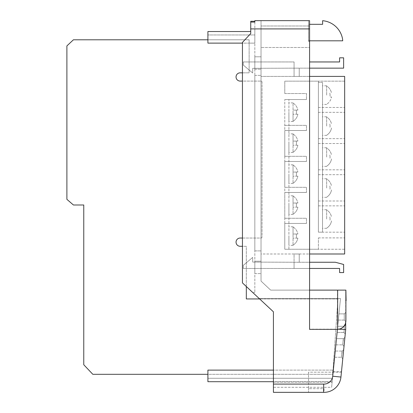 <?xml version="1.0" encoding="UTF-8"?>
<svg xmlns="http://www.w3.org/2000/svg" width="413" height="413" viewBox="0 0 413 413"><rect width="100%" height="100%" fill="white"/><g stroke="black" fill="none" stroke-linecap="round" stroke-linejoin="round"><path stroke-width="0.31" stroke-dasharray="2.06 1.55" d="M341.432 372.17L308.526 372.17L308.526 388.669L324.029 388.669L324.029 392.35A17 17 0 0 0 340.942 377.043L341.432 372.17L340.942 377.043A17 17 0 0 1 324.029 392.35L324.029 388.669L308.526 388.669L308.526 372.17L341.432 372.17M342.568 39.059A22.261 22.261 0 0 0 322.625 20.696L322.625 24.321L308.568 24.321L308.568 40.815L342.702 40.815L342.568 39.059M309.585 40.815L308.568 40.815L308.568 24.321L309.585 24.321M332.837 375.107L332.517 378.277L332.837 370.11L332.837 375.107L332.176 381.7L332.837 375.107L332.837 370.11L332.837 375.107M207.904 374.312L207.904 370.11L207.904 378.277L207.904 374.312L332.764 374.312L337.927 298.94L246.318 298.94L246.318 246.287L240.175 246.287A4.13 4.13 0 0 1 236.045 242.157A4.13 4.13 0 0 1 240.175 238.027L261.001 238.027A1.032 1.032 0 0 0 262.033 236.995L262.033 82.12A1.032 1.032 0 0 0 261.001 81.087L240.175 81.087A4.13 4.13 0 0 1 236.045 76.957A4.13 4.13 0 0 1 240.175 72.827L249.137 72.827L249.137 43.122L254.836 43.122L254.836 31.527L254.836 43.122L207.904 43.122L207.904 39.787L73.421 39.787L66.891 45.915L66.891 199.34L73.421 204.987L83.767 204.987L83.767 364.746L92.822 374.312L332.764 374.312L337.927 298.94L259.632 298.94L273.421 311.81L242.446 282.9L242.446 42.41L250.737 33.53L250.737 22.085L250.737 33.53L250.737 28.91L261.031 28.91L261.031 20.65L254.836 20.65L254.836 21.264M207.904 378.277L332.517 378.277L207.904 378.277M273.421 370.11L207.904 370.11L332.837 370.11L207.904 370.11L207.904 381.7L332.176 381.7L273.421 381.7L273.421 311.81L259.225 298.563L340.493 298.563L332.129 382.149L340.493 298.563L259.225 298.563M250.737 31.527L207.904 31.527L207.904 43.122L249.137 43.122L249.137 39.787L207.904 39.787L207.904 34.955L254.836 34.955L207.904 34.955L207.904 43.122L242.446 43.122M246.318 286.514L246.318 246.287L242.446 246.287M242.446 238.027L261.001 238.027A1.032 1.032 0 0 0 262.033 236.995L262.033 82.12A1.032 1.032 0 0 0 261.001 81.087L242.446 81.087M242.446 72.827L249.137 72.827L249.137 39.787L207.904 39.787M337.72 326.27L337.101 332.465L337.72 326.27L337.101 332.465L337.72 326.27L344.251 326.27L345.696 324.825L345.696 329.553L345.696 324.825L345.696 329.553L345.696 324.825L344.251 326.27L345.696 324.825L344.251 326.27L344.251 329.553L345.696 329.553L345.242 334.055L345.696 329.553L345.242 334.055L345.696 329.553L344.251 329.553L345.696 329.553L344.251 329.553L344.251 326.27L344.251 329.553L344.251 326.27L337.72 326.27M335.242 351.05L334.623 357.245L335.242 351.05L334.623 357.245L335.242 351.05L342.238 351.05L341.468 357.255A1.445 1.445 0 0 0 341.324 357.245A1.445 1.445 0 0 1 341.468 357.255A1.445 1.445 0 0 0 341.324 357.245A1.445 1.445 0 0 1 341.468 357.255L342.093 351.05L341.468 357.255L342.093 351.05L335.242 351.05M273.421 382.149L332.129 382.149L273.421 382.149L273.421 387.311L331.613 387.311L333.177 371.695L331.613 387.311L332.129 382.149L331.613 387.311L273.421 387.311L273.421 311.81L273.421 392.345L323.565 392.345A17 17 0 0 0 340.942 377.043A17 17 0 0 1 323.565 392.345L323.694 384.085L273.421 384.085M338.34 320.075L338.959 313.88L338.34 320.075L338.959 313.88L338.34 320.075L344.251 320.075L345.696 321.52L345.696 312.435L345.696 321.52L345.696 312.435L345.696 321.52L344.251 320.075L345.696 321.52L344.251 320.075L344.251 313.88L345.696 312.435L344.251 313.88L344.251 320.075L344.251 313.88L344.251 320.075L338.34 320.075M336.481 338.66L335.862 344.855L336.481 338.66L335.862 344.855L336.481 338.66L343.477 338.66L342.713 344.865A1.445 1.445 0 0 0 342.568 344.855A1.445 1.445 0 0 1 342.713 344.865A1.445 1.445 0 0 0 342.568 344.855A1.445 1.445 0 0 1 342.713 344.865L344.003 346.445L344.912 337.359L344.003 346.445L344.912 337.359L344.003 346.445L342.713 344.865L344.003 346.445L342.713 344.865L343.332 338.66L342.713 344.865L343.332 338.66L336.481 338.66M254.836 261.222L254.836 273.613L254.836 261.222L261.031 261.222L261.031 273.613L261.031 261.222L254.836 261.222M254.836 56.793L254.836 69.183L254.836 56.793L261.031 56.793L261.031 69.183L261.031 56.793L254.836 56.793M254.836 22.085L254.836 292.487L254.836 22.085M254.836 250.892L254.836 75.373L254.836 250.892L261.031 250.892L261.031 75.373L261.031 250.892L254.836 250.892M345.903 321.144L345.903 290.127L345.696 322.971L345.696 290.127L270.665 290.127L261.031 281.077L261.031 25.993L261.031 47.485L309.585 47.485L309.585 20.65L309.585 41.3L309.585 20.65L261.031 20.65L261.031 47.485L309.585 47.485L309.585 25.993L309.585 290.127L270.665 290.127L261.031 281.077L261.031 28.91M254.836 273.613L261.031 273.613L254.836 273.613M254.836 75.373L261.031 75.373L254.836 75.373M254.836 69.183L261.031 69.183L254.836 69.183M345.903 292.197L346.109 300.685L346.109 292.197L345.696 292.197L346.109 292.197L346.109 300.685L346.109 292.197L345.696 292.197L345.696 300.685L345.696 292.197L345.696 300.685L346.109 300.525L346.109 292.197L345.696 292.197L345.696 300.685L345.696 292.197L345.696 300.685L345.696 292.197L345.696 300.685L345.696 292.197L345.696 300.685L346.109 300.685L345.696 300.685L346.109 300.685L346.109 299.27L345.696 299.27L345.696 292.089L345.696 299.823L345.696 293.612L345.696 299.27L346.109 299.27L346.109 297.205L345.696 297.205L346.109 297.205L346.109 295.791L345.696 295.791L346.109 295.791L346.109 292.197L345.696 292.197L346.109 292.197L346.109 300.685L345.696 300.685L346.109 300.685L346.109 298.377L345.696 298.377L346.109 298.377L346.109 296.25L345.696 296.25L346.109 296.25L346.109 293.829L345.696 293.829L346.109 293.829L346.109 292.197L346.109 297.174L345.696 297.174L346.109 297.174L346.109 298.155L345.696 298.155L346.109 298.155L346.109 299.27L345.696 299.27L346.109 299.27L346.109 297.964L345.696 297.964L346.109 297.964L345.696 298.124L346.109 298.124L346.109 300.685L346.109 299.812L346.109 300.685L345.696 300.685L346.109 300.685L346.109 293.829L345.696 293.829L346.109 293.829L346.109 292.197L345.696 292.197L346.109 292.197L346.109 299.27L346.109 292.089L346.109 299.823L346.109 296.384L346.109 299.27L345.696 299.27L346.109 299.27L346.109 297.964L346.109 300.525M345.696 294.484L345.696 295.899L345.696 294.484L345.696 295.899L345.696 294.484L346.109 294.484L345.696 294.484L346.109 294.484L346.109 295.899L345.696 295.899L346.109 295.899L346.109 294.484L345.696 294.484M337.436 290.127L337.436 329.146L345.696 329.553L340.942 377.043L341.479 371.695L340.942 377.043L332.723 376.222A8.74 8.74 0 0 1 323.694 384.085M342.764 358.835L343.673 349.749L342.764 358.835L343.673 349.749L342.764 358.835L341.468 357.255L342.764 358.835M345.696 320.942C345.201 325.8 342.522 328.536 337.653 329.156L309.559 329.156L309.585 290.127M339.13 329.228L337.653 329.156M250.737 21.264L250.737 28.91M250.737 33.53L242.446 42.41L250.737 33.53M242.446 42.41L242.446 282.9L242.446 42.41M252.72 292.487L242.446 282.9L252.72 292.487L254.836 292.487L252.72 292.487M323.565 392.345A17 17 0 0 0 340.942 377.043A17 17 0 0 1 323.565 392.345M337.101 332.465L343.807 332.465A1.445 1.445 0 0 1 343.952 332.475A1.445 1.445 0 0 0 343.807 332.465A1.445 1.445 0 0 1 343.952 332.475A1.445 1.445 0 0 0 343.807 332.465L337.101 332.465M335.862 344.855L342.568 344.855L335.862 344.855M334.623 357.245L341.324 357.245L334.623 357.245M338.959 313.88L344.251 313.88L338.959 313.88M308.526 387.311L308.526 392.345L308.526 387.311M333.177 371.695L341.479 371.695L333.177 371.695M308.526 20.65L308.526 41.3L309.585 41.3L308.526 41.3L308.526 20.65M346.109 294.34L346.109 296.384L346.109 293.504L346.109 294.34L345.696 294.34L345.696 296.384L345.696 294.34M346.109 299.823L345.696 299.823L346.109 299.812M346.109 296.4L345.696 296.4M346.109 292.951L345.696 292.951M346.109 296.384L345.696 296.384M346.109 298.439L345.696 298.439M346.109 293.504L345.696 293.504M346.109 292.378L345.696 292.378M346.109 293.054L345.696 293.054M346.109 294.557L345.696 294.557M346.109 296.358L345.696 296.358M346.109 299.27L345.696 299.27L346.109 299.27M346.109 293.612L345.696 293.612L346.109 293.612M346.109 293.695L345.696 293.695M346.109 296.441L345.696 296.441M346.109 299.188L345.696 299.188M346.109 298.62L346.109 295.574L346.109 298.62L345.696 298.62L345.696 295.574L345.696 298.62M346.109 294.159L345.696 294.159L346.109 294.159M346.109 295.574L345.696 295.574L346.109 295.574M346.109 295.899L345.696 295.899L346.109 295.899L346.109 294.484L346.109 295.899M346.109 298.124L345.696 298.124M346.109 297.964L345.696 297.964M346.109 298.155L345.696 298.155M346.109 297.174L345.696 297.174M345.696 312.435L344.251 313.88L345.696 312.435M345.242 334.055L343.952 332.475L345.242 334.055L343.952 332.475L344.241 329.553L343.952 332.475L344.241 329.553L343.952 332.475L345.242 334.055M344.912 337.359L343.477 338.66L344.912 337.359M342.238 351.05L343.673 349.749L342.238 351.05M309.585 25.993L261.031 25.993L309.585 25.993M309.585 61.955L339.594 61.955L339.594 57.825L343.631 57.825L343.631 68.15L299.234 68.15L299.234 76.41L294.071 76.41L299.234 76.41L294.071 76.41L299.234 76.41L299.234 68.15L294.071 68.15L294.071 61.955L243.314 61.955L243.314 65.078L252.679 73.003L252.679 68.315L294.071 68.15L294.071 76.41L294.071 61.955L243.314 61.955L243.314 65.078L252.679 73.003L252.679 68.315L294.071 68.15L294.071 61.955L294.071 76.41L294.071 68.15L299.234 68.15L299.234 76.41L299.234 68.15L309.585 68.15M309.585 268.45L243.314 268.45L243.314 265.327L252.679 257.407L252.679 262.09L294.071 262.255L294.071 268.45L294.071 253.995L299.234 253.995L294.071 253.995L299.234 253.995L294.071 253.995L294.071 268.45L339.594 268.45L339.594 272.58L343.631 272.58L343.631 264.47L335.371 262.255L299.234 262.255L299.234 253.995L299.234 262.255L294.071 262.255L294.071 268.45L243.314 268.45L243.314 265.327L252.679 257.407L252.679 262.09L299.234 262.255L299.234 253.995L299.234 262.255L309.585 262.255M309.585 76.41L261.031 76.41L344.664 76.41L344.664 81.16L318.397 81.16L318.397 107.468L318.397 81.16L284.779 81.16L284.779 93.55L284.779 81.16L344.664 81.16L344.664 249.245L318.397 249.245L318.397 237.893L318.397 249.245L284.779 249.245L284.779 99.538L284.779 249.245L288.909 249.245L288.909 99.538L288.909 249.245L284.779 249.245L284.779 223.438L284.779 249.245L344.664 249.245L344.664 253.995L261.031 253.995L261.031 76.41L261.031 253.995L309.585 253.995M284.779 93.55L306.461 93.55L306.461 99.538L306.461 93.55L284.779 93.55M284.779 99.538L306.461 99.538L284.779 99.538M284.779 125.351L306.461 125.351L306.461 130.513L306.461 125.351L284.779 125.351M284.779 130.513L306.461 130.513L284.779 130.513L284.779 156.326L284.779 130.513M284.779 156.326L306.461 156.326L306.461 161.488L306.461 156.326L284.779 156.326M284.779 161.488L306.461 161.488L284.779 161.488L284.779 187.301L284.779 161.488M284.779 187.301L306.461 187.301L306.461 192.463L306.461 187.301L284.779 187.301M284.779 192.463L306.461 192.463L284.779 192.463L284.779 218.276L284.779 192.463M284.779 218.276L306.461 218.276L306.461 223.438L306.461 218.276L284.779 218.276M284.779 223.438L306.461 223.438L284.779 223.438M318.397 107.468L344.664 107.468L318.397 107.468M318.397 112.336L344.664 112.336L318.397 112.336L318.397 138.644L318.397 112.336M318.397 138.644L344.664 138.644L318.397 138.644M318.397 143.512L344.664 143.512L318.397 143.512L318.397 169.815L318.397 143.512M318.397 169.815L344.664 169.815L318.397 169.815M318.397 174.684L344.664 174.684L318.397 174.684L318.397 200.992L318.397 174.684M318.397 200.992L344.664 200.992L318.397 200.992M318.397 205.86L344.664 205.86L318.397 205.86L318.397 232.168L318.397 205.86M318.397 232.168L344.664 232.168L318.397 232.168L318.397 82.461L318.397 232.168L322.527 232.168L322.527 82.461L322.527 232.168L318.397 232.168M318.397 237.893L344.664 237.893L318.397 237.893M293.039 112.181L293.039 121.329L293.039 112.181M288.909 112.181L288.909 121.474L288.909 112.181M293.039 121.329L293.039 121.329A10.821 10.821 0 0 0 297.876 114.246A10.821 10.821 0 0 1 293.039 121.329L293.039 103.033A10.821 10.821 0 0 1 297.876 110.111A10.821 10.821 0 0 0 293.039 103.033L293.039 121.329M293.039 143.156L293.039 134.008L293.039 143.156M288.909 143.156L288.909 152.449L288.909 143.156M293.039 152.299L293.039 152.299A10.821 10.821 0 0 0 297.876 145.221A10.821 10.821 0 0 1 293.039 152.299L293.039 134.008A10.821 10.821 0 0 1 297.876 141.086A10.821 10.821 0 0 0 293.039 134.008L293.039 152.299M293.039 174.126L293.039 164.978L293.039 174.126M288.909 174.126L288.909 183.418L288.909 174.126M293.039 183.274L293.039 183.274A10.821 10.821 0 0 0 297.876 176.196A10.821 10.821 0 0 1 293.039 183.274L293.039 164.978A10.821 10.821 0 0 1 297.876 172.061A10.821 10.821 0 0 0 293.039 164.978L293.039 183.274M293.039 205.101L293.039 195.953L293.039 205.101M288.909 205.101L288.909 214.393L288.909 205.101M293.039 214.249L293.039 214.249A10.821 10.821 0 0 0 297.876 207.171A10.821 10.821 0 0 1 293.039 214.249L293.039 195.953A10.821 10.821 0 0 1 297.876 203.036A10.821 10.821 0 0 0 293.039 195.953L293.039 214.249M293.039 236.076L293.039 226.928L293.039 236.076M288.909 236.076L288.909 245.368L288.909 236.076M293.039 245.224L293.039 245.224A10.821 10.821 0 0 0 297.876 238.146A10.821 10.821 0 0 1 293.039 245.224L293.039 226.928A10.821 10.821 0 0 1 297.876 234.011A10.821 10.821 0 0 0 293.039 226.928L293.039 245.224M296.431 236.076A9.174 9.174 0 0 0 296.193 234.011L297.876 234.011L296.193 234.011A9.174 9.174 0 0 1 296.193 238.146L297.876 238.146L296.193 238.146A9.174 9.174 0 0 0 296.431 236.076M296.431 205.101A9.174 9.174 0 0 0 296.193 203.036L297.876 203.036L296.193 203.036A9.174 9.174 0 0 1 296.193 207.171L297.876 207.171L296.193 207.171A9.174 9.174 0 0 0 296.431 205.101M296.431 174.126A9.174 9.174 0 0 0 296.193 172.061L297.876 172.061L296.193 172.061A9.174 9.174 0 0 1 296.193 176.196L297.876 176.196L296.193 176.196A9.174 9.174 0 0 0 296.431 174.126M296.431 143.156A9.174 9.174 0 0 0 296.193 141.086L297.876 141.086L296.193 141.086A9.174 9.174 0 0 1 296.193 145.221L297.876 145.221L296.193 145.221A9.174 9.174 0 0 0 296.431 143.156M296.431 112.181A9.174 9.174 0 0 0 296.193 110.111L297.876 110.111L296.193 110.111A9.174 9.174 0 0 1 296.193 114.246L297.876 114.246L296.193 114.246A9.174 9.174 0 0 0 296.431 112.181M297.876 238.146L293.039 238.146L297.876 238.146M296.193 234.011L293.039 234.011L296.193 234.011M297.876 207.171L293.039 207.171L297.876 207.171M296.193 203.036L293.039 203.036L296.193 203.036M297.876 176.196L293.039 176.196L297.876 176.196M296.193 172.061L293.039 172.061L296.193 172.061M297.876 145.221L293.039 145.221L297.876 145.221M296.193 141.086L293.039 141.086L296.193 141.086M297.876 114.246L293.039 114.246L297.876 114.246M296.193 110.111L293.039 110.111L296.193 110.111M326.657 95.119L326.657 85.961A10.831 10.831 0 0 1 331.453 92.827A10.821 10.821 0 0 0 326.657 85.971L326.657 95.119M322.527 95.119L322.527 85.821L322.527 95.119M326.657 126.089L326.657 116.936A10.831 10.831 0 0 1 331.453 123.802A10.821 10.821 0 0 0 326.657 116.946L326.657 126.089M322.527 126.089L322.527 135.387L322.527 126.089M326.657 135.237L326.657 135.242A10.821 10.821 0 0 0 331.536 127.937A10.831 10.831 0 0 1 326.657 135.242L326.657 135.237M326.657 157.064L326.657 147.911A10.831 10.831 0 0 1 331.453 154.777A10.821 10.821 0 0 0 326.657 147.921L326.657 157.064M322.527 157.064L322.527 166.362L322.527 157.064M326.657 166.212L326.657 166.217A10.821 10.821 0 0 0 331.536 158.912A10.831 10.831 0 0 1 326.657 166.217L326.657 166.212M326.657 188.039L326.657 178.886A10.831 10.831 0 0 1 331.453 185.752A10.821 10.821 0 0 0 326.657 178.896L326.657 188.039M322.527 188.039L322.527 197.337L322.527 188.039M326.657 197.187L326.657 197.192A10.821 10.821 0 0 0 331.536 189.887A10.831 10.831 0 0 1 326.657 197.192L326.657 197.187M326.657 219.014L326.657 209.861A10.831 10.831 0 0 1 331.453 216.727A10.821 10.821 0 0 0 326.657 209.871L326.657 219.014M322.527 219.014L322.527 228.306L322.527 219.014M326.657 228.162L326.657 228.167A10.821 10.821 0 0 0 331.536 220.862A10.831 10.831 0 0 1 326.657 228.167L326.657 228.162M330.033 219.014A9.163 9.163 0 0 0 329.744 216.727L329.77 216.727A9.194 9.194 0 0 1 329.873 220.862L329.848 220.862A9.163 9.163 0 0 0 330.033 219.014M330.033 188.039A9.163 9.163 0 0 0 329.744 185.752L329.77 185.752A9.194 9.194 0 0 1 329.873 189.887L329.848 189.887A9.163 9.163 0 0 0 330.033 188.039M330.033 157.064A9.163 9.163 0 0 0 329.744 154.777L329.77 154.777A9.194 9.194 0 0 1 329.873 158.912L329.848 158.912A9.163 9.163 0 0 0 330.033 157.064M330.033 126.089A9.163 9.163 0 0 0 329.744 123.802L329.77 123.802A9.194 9.194 0 0 1 329.873 127.937L329.848 127.937A9.163 9.163 0 0 0 330.033 126.089M330.033 95.119A9.163 9.163 0 0 0 329.744 92.827L329.77 92.827A9.194 9.194 0 0 1 329.873 96.962L331.541 96.962A10.831 10.831 0 0 1 326.657 104.272L326.657 104.262A10.821 10.821 0 0 0 331.536 96.962L329.848 96.962A9.163 9.163 0 0 0 330.033 95.119M322.527 82.461L318.397 82.461L322.527 82.461M337.436 329.146L332.723 376.222M346.109 295.806L345.696 295.806M293.039 121.474L288.909 121.474M293.039 152.449L288.909 152.449M293.039 183.418L288.909 183.418M293.039 214.393L288.909 214.393M293.039 245.368L288.909 245.368M293.039 226.783L288.909 226.783M293.039 195.808L288.909 195.808M293.039 164.833L288.909 164.833M293.039 133.864L288.909 133.864M293.039 102.889L288.909 102.889M326.657 104.412L322.527 104.412M326.657 135.387L322.527 135.387M326.657 166.362L322.527 166.362M326.657 197.337L322.527 197.337M326.657 228.306L322.527 228.306M326.657 209.721L322.527 209.721M326.657 178.746L322.527 178.746M326.657 147.771L322.527 147.771M326.657 116.796L322.527 116.796M326.657 85.821L322.527 85.821"/><path stroke-width="0.62" d="M309.585 24.321L322.625 24.321L322.625 20.696A22.261 22.261 0 0 1 342.568 39.059L342.702 40.815L309.585 40.815M273.421 370.11L207.904 370.11L207.904 381.7L273.421 381.7L273.421 382.149M207.904 39.787L73.421 39.787L66.891 45.915L66.891 199.34L73.421 204.987L83.767 204.987L83.767 364.746L92.822 374.312L207.904 374.312M259.225 298.563L259.632 298.94L246.318 298.94L246.318 286.514M242.446 246.287L240.175 246.287A4.13 4.13 0 0 1 236.045 242.157A4.13 4.13 0 0 1 240.175 238.027L242.446 238.027M242.446 81.087L240.175 81.087A4.13 4.13 0 0 1 236.045 76.957A4.13 4.13 0 0 1 240.175 72.827L242.446 72.827M250.737 31.527L207.904 31.527L207.904 43.122L242.446 43.122M273.421 384.085L323.694 384.085L323.565 392.345L273.421 392.345L273.421 311.81L242.446 282.9L242.446 42.41L250.737 33.53L250.737 21.264L254.836 21.264L254.836 22.085L254.836 20.65L309.585 20.65L309.585 290.127M339.13 329.228L345.696 329.553L345.696 322.971L345.696 329.553L340.942 377.043A17 17 0 0 1 323.565 392.345A17 17 0 0 0 340.942 377.043L332.723 376.222L337.411 329.362M250.737 22.085L254.836 22.085M337.643 329.362L309.559 329.362L309.559 290.127L345.903 290.127L345.903 321.144C345.376 326.1 342.625 328.841 337.643 329.362L337.643 290.127M345.696 300.685L346.109 300.685L345.903 292.089M309.585 68.15L343.631 68.15L343.631 57.825L339.594 57.825L339.594 61.955L309.585 61.955M309.585 76.41L344.664 76.41L344.664 253.995L309.585 253.995M309.585 268.45L339.594 268.45L339.594 272.58L343.631 272.58L343.631 264.47L335.371 262.255L309.585 262.255M309.585 28.91L250.737 28.91M323.694 384.085A8.74 8.74 0 0 0 332.723 376.222"/></g></svg>
